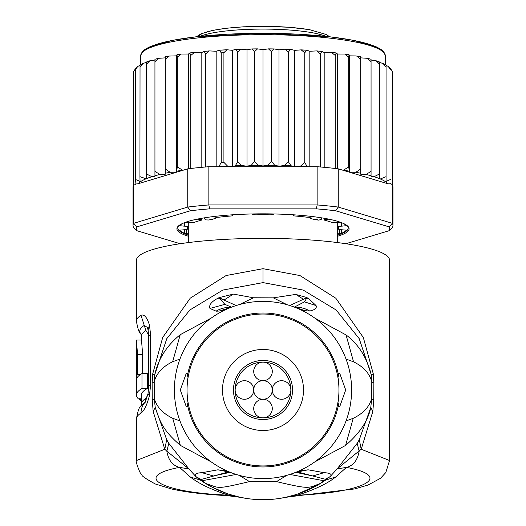 <?xml version="1.0" encoding="UTF-8"?>
<svg xmlns="http://www.w3.org/2000/svg" width="526" height="526" viewBox="0 0 526 526"><rect width="100%" height="100%" fill="white"/><g stroke="black" fill="none" stroke-linecap="round" stroke-linejoin="round"><path stroke-width="0.79" d="M263 399.273A9.284 9.284 0 0 0 253.716 408.557A9.284 9.284 0 0 0 263 417.841A9.284 9.284 0 0 0 272.284 408.557A9.284 9.284 0 0 0 263 399.273A9.284 9.284 0 0 0 272.284 389.99A9.284 9.284 0 0 0 281.568 399.273A9.284 9.284 0 0 0 290.852 389.99A9.284 9.284 0 0 0 281.568 380.706A9.284 9.284 0 0 0 272.284 389.99A9.284 9.284 0 0 0 263 380.706A9.284 9.284 0 0 0 272.284 371.428A9.284 9.284 0 0 0 263 362.144A9.284 9.284 0 0 0 253.716 371.428A9.284 9.284 0 0 0 263 380.706A9.284 9.284 0 0 0 253.716 389.99A9.284 9.284 0 0 0 263 399.273M253.716 389.99A9.284 9.284 0 0 0 244.432 380.706A9.284 9.284 0 0 0 235.148 389.99A9.284 9.284 0 0 0 244.432 399.273A9.284 9.284 0 0 0 253.716 389.99M263 360.455A29.535 29.535 0 0 1 292.535 389.99A29.535 29.535 0 0 1 263 419.531A29.535 29.535 0 0 1 233.465 389.99A29.535 29.535 0 0 1 263 360.455M263 417.841A27.852 27.852 0 0 1 235.148 389.99A27.852 27.852 0 0 1 263 362.144A27.852 27.852 0 0 1 290.852 389.99A27.852 27.852 0 0 1 263 417.841M303.509 389.99A40.509 40.509 0 0 0 263 349.481A40.509 40.509 0 0 0 222.491 389.99A40.509 40.509 0 0 0 263 430.498A40.509 40.509 0 0 0 303.509 389.99M309.064 217.258L310.57 218.428L313.549 219.335L315.85 219.138L318.809 220.184L321.379 219.237L322.011 217.902M313.549 219.335A74.265 12.894 0 0 1 315.515 219.664A74.265 12.894 0 0 1 317.402 220.006M208.598 220.006A74.265 12.894 0 0 1 212.451 219.335L208.598 220.006L205.429 219.875L203.983 217.902M212.451 219.335L216.081 218.02L216.929 217.258M337.265 233.294L341.611 233.288A84.39 14.656 180 0 0 346.424 230.164L341.578 229.75A3.373 0.585 0 0 1 338.645 229.172A3.373 0.585 0 0 1 338.659 229.119A75.954 13.189 180 0 0 338.954 227.955A75.954 13.189 180 0 0 338.659 226.791A3.373 0.585 0 0 1 338.645 226.739A3.373 0.585 0 0 1 341.578 226.16L346.424 225.746A84.39 14.656 180 0 0 342.728 223.149M183.272 223.149A84.39 14.656 180 0 0 179.576 225.746L184.422 226.16A3.373 0.585 0 0 1 187.355 226.739A3.373 0.585 0 0 1 187.341 226.791A75.954 13.189 180 0 0 187.046 227.955A75.954 13.189 180 0 0 187.341 229.119A3.373 0.585 0 0 1 187.355 229.172A3.373 0.585 0 0 1 184.422 229.75L179.576 230.164A84.39 14.656 180 0 0 184.389 233.288L188.735 233.294M135.59 68.656L133.65 71.26L133.315 72.726L133.315 185.757A129.961 22.565 180 0 0 133.039 187.23L133.039 225.463A129.961 22.565 0 0 1 133.611 223.346L136.905 226.851L190.307 210.788L187.749 207.06A129.961 22.565 0 0 1 208.855 204.943L209.598 208.855L316.402 208.855L317.145 204.943A129.961 22.565 0 0 1 338.251 207.06L335.693 210.788L389.095 226.851L392.389 223.346A129.961 22.565 0 0 1 392.961 225.463L392.961 187.23A129.961 22.565 180 0 0 392.685 185.757A129.961 22.565 180 0 0 392.389 185.113L391.094 184.725L391.094 183.817L388.043 183.804L338.251 168.833L338.251 207.06L392.389 223.346L392.389 185.113M139.962 65.263L137.602 66.578L135.537 69.8L135.925 68.36M140.034 65.231L139.936 176.651L146.169 178.827L146.438 173.928L151.869 176.703L154.94 176.401L154.94 171.371L159.976 174.461L165.289 174.211L165.289 169.03L170.161 172.285L176.473 172.206L177.308 166.939L182.811 170.319L137.957 183.804A126.588 21.98 0 0 1 145.919 178.873M146.169 178.827L146.169 62.476L143.131 63.383L139.936 66.947M392.685 72.989L392.304 71.155L390.463 68.597L390.463 69.8L388.352 66.546L386.064 65.25L386.064 66.947L383 63.449L379.562 62.495L379.562 178.656L379.562 173.928L374.131 176.703A126.588 21.98 0 0 1 379.562 178.656L380.337 178.985A126.588 21.98 0 0 1 388.043 183.804M337.265 236.345A86.08 14.945 180 0 0 349.08 228.784A86.08 14.945 180 0 0 347.732 226.147A86.08 14.945 180 0 0 263 213.839A86.08 14.945 180 0 0 178.268 226.147A86.08 14.945 180 0 0 176.92 228.784A86.08 14.945 180 0 0 188.735 236.345M188.735 235.221A85.232 14.8 0 0 1 177.768 227.955A85.232 14.8 0 0 1 178.715 225.746M180.142 243.722L136.905 230.717L133.611 227.58A129.961 22.565 0 0 1 133.039 225.463M392.961 225.463A129.961 22.565 0 0 1 392.389 227.58L389.095 230.717L345.858 243.722M389.095 226.851A126.588 21.98 0 0 1 389.095 230.717M136.905 230.717A126.588 21.98 0 0 1 136.905 226.851M316.402 208.855A126.588 21.98 0 0 1 335.693 210.788M208.855 204.943L317.145 204.943L317.145 166.716L208.855 166.716L208.855 204.943M190.307 210.788A126.588 21.98 0 0 1 209.598 208.855M137.957 183.804L135.544 184.015L135.544 184.534L133.611 185.113L133.611 223.346L187.749 207.06L187.749 168.833L182.811 170.319M133.611 185.113A129.961 22.565 180 0 0 133.315 185.757M338.251 168.833A129.961 22.565 180 0 0 335.2 168.465A129.961 22.565 180 0 0 320.479 166.992A129.961 22.565 180 0 0 317.145 166.716M208.855 166.716A129.961 22.565 180 0 0 205.521 166.992A129.961 22.565 180 0 0 190.8 168.465A129.961 22.565 180 0 0 187.749 168.833M347.285 225.746A85.232 14.8 0 0 1 348.232 227.955A85.232 14.8 0 0 1 337.265 235.221M343.189 170.319L348.692 166.939L349.527 172.206L355.839 172.285L360.711 169.03L360.711 173.258L360.711 57.86L367.523 58.32L371.06 59.247L371.06 175.783L371.06 60.043L376.097 60.766L379.562 61.996M349.527 172.206L349.527 55.855L349.054 54.757L348.692 57.235L344.918 54.033L337.495 54.02L336.199 52.942L335.2 55.44L331.393 52.311L324.18 52.475L321.774 51.344L320.479 53.961L316.737 50.91L309.827 51.246L306.566 50.18L304.778 52.83L301.181 49.865L294.672 50.351L290.608 49.372L288.353 52.067L284.993 49.181L278.971 49.812L274.184 48.931L271.501 51.686L268.451 48.865L263 49.628L257.549 48.865L254.499 51.686L251.816 48.931L247.029 49.812L241.007 49.181L237.647 52.067L237.647 161.771L241.736 165.565L247.029 166.163L251.244 165.342L254.499 161.39L258.207 165.263L263 165.979L267.793 165.263L271.501 161.39L274.756 165.342L278.971 166.163L284.264 165.565L288.353 161.771L291.108 165.795L294.672 166.709L300.372 166.229L304.778 162.534L307.256 166.716M237.647 161.771L235.306 165.782A126.588 21.98 0 0 1 241.736 165.565M237.647 52.067L235.727 49.359L232.301 50.312L226.923 49.753L223.912 52.679L223.912 162.383L227.594 166.124L232.301 166.663L235.306 165.782M218.744 166.716L221.222 162.534L221.222 52.83L219.434 50.18L216.173 51.246L209.263 50.91L205.521 53.961L205.521 166.992M355.839 172.285A126.588 21.98 0 0 1 360.711 173.258L360.711 174.211L366.024 174.461L371.06 171.371M392.685 72.726L392.685 185.757M390.463 69.8L390.463 68.597M390.463 183.686L391.094 183.817M386.064 181.404L386.064 66.947L386.064 181.404L390.463 179.504M386.064 176.651L380.337 178.985M366.024 174.461A126.588 21.98 0 0 1 371.06 175.783L371.06 176.401L374.131 176.703M135.544 184.015L135.925 183.936L135.537 179.504L140.034 181.431L139.936 176.651M135.537 69.8L135.537 179.504M197.119 219.164L200.123 219.579A3.373 0.585 0 0 1 201.445 220.039A3.373 0.585 0 0 1 200.833 220.381A75.954 13.189 180 0 0 194.127 222.393A3.373 0.585 0 0 1 189.774 222.689L184.889 222.505M231.756 214.858L232.67 215.239A3.373 0.585 0 0 1 232.926 215.463A3.373 0.585 0 0 1 230.973 215.995A75.954 13.189 180 0 0 219.368 217.159A3.373 0.585 0 0 1 214.753 217.034L212.938 216.627M273.619 213.95L273.342 214.312A3.373 0.585 0 0 1 269.7 214.818A75.954 13.189 180 0 0 256.3 214.818A3.373 0.585 0 0 1 252.658 214.312L252.381 213.95M313.062 216.627L311.247 217.034A3.373 0.585 0 0 1 306.632 217.159A75.954 13.189 180 0 0 295.027 215.995A3.373 0.585 0 0 1 293.074 215.463A3.373 0.585 0 0 1 293.33 215.239L294.244 214.858M341.111 222.505L336.226 222.689A3.373 0.585 0 0 1 331.873 222.393A75.954 13.189 180 0 0 325.167 220.381A3.373 0.585 0 0 1 324.555 220.039A3.373 0.585 0 0 1 325.877 219.579L328.881 219.164M188.505 168.741L188.505 54.02L181.082 54.033L177.308 57.235L177.308 166.939M177.308 57.235L176.946 54.757L176.473 55.855L168.918 56.058L165.289 59.326L165.289 169.03M181.082 54.033L176.946 54.757M176.473 172.206L176.473 55.855M349.054 54.757L344.918 54.033M348.692 57.235L348.692 166.939M337.495 168.741L337.495 54.02M331.393 52.311L336.199 52.942M335.2 55.44L335.2 168.465M324.18 167.321L324.18 52.475M320.479 53.961L320.479 166.992M309.827 166.716L309.827 51.246M304.778 52.83L304.778 162.534M294.672 166.709L294.672 50.351M288.353 52.067L288.353 161.771M278.971 166.163L278.971 49.812M271.501 51.686L271.501 161.39M263 49.628L263 165.979M254.499 51.686L254.499 161.39M247.029 166.163L247.029 49.812M232.301 166.663L232.301 50.312M216.173 166.716L216.173 51.246M205.521 53.961L204.226 51.344L201.82 52.475L194.607 52.311L190.8 55.44L190.8 168.465M201.82 167.321L201.82 52.475M190.8 55.44L189.801 52.942L188.505 54.02M194.607 52.311L189.801 52.942M379.562 173.928L379.562 62.305M379.562 64.225L376.097 60.766M371.06 61.667L367.523 58.32M360.711 169.03L360.711 56.782L355.839 55.934L349.527 55.855M360.711 59.326L357.082 56.058M159.976 174.461A126.588 21.98 0 0 0 154.94 175.783L154.94 60.043L149.903 60.766L146.438 64.225L146.438 173.928M146.438 64.225L146.287 62.055L149.903 60.766M165.289 59.326L165.289 56.782L168.918 56.058M170.161 172.285A126.588 21.98 0 0 0 165.289 173.258L165.289 57.86L158.477 58.32L154.94 61.667L154.94 171.371M154.94 61.667L154.94 59.431M385.367 64.639L385.367 55.92A122.367 21.25 180 0 0 385.361 55.763A122.367 21.25 180 0 0 262.553 34.67A122.367 21.25 180 0 0 140.633 55.92L140.633 64.639M141.981 373.572L141.981 388.53A126.588 21.98 -0 0 0 136.412 394.98L136.412 380.022A126.588 21.98 180 0 1 141.981 373.572L147.287 373.572L147.287 388.53L141.981 388.53M136.55 378.109L136.55 378.99M136.425 352.887L136.484 361.835A126.588 21.98 180 0 0 136.412 362.565L136.412 377.523A126.588 21.98 0 0 1 137.542 374.597L137.542 354.649L136.431 340.006L136.412 352.663M136.891 378.109L136.458 378.109A126.588 21.98 0 0 1 136.412 377.523M141.474 398.202L137.779 398.202A126.588 21.98 -0 0 1 136.412 394.98M141.474 401.134A126.588 21.98 0 0 1 139.147 399.523L139.147 398.202M338.954 406.611L338.954 389.99A75.954 75.954 0 0 1 263 465.944A75.954 75.954 0 0 1 187.046 389.99A75.954 75.954 0 0 1 263 314.042A75.954 75.954 0 0 1 338.954 389.99L338.954 406.611L339.645 406.868L345.7 389.99L339.645 373.112L338.954 373.368L338.954 389.99L338.954 373.368M147.287 388.53A121.526 21.099 180 0 0 141.474 394.98L141.474 403.981A121.526 21.099 0 0 1 145.88 398.353L147.694 395.204M140.33 374.597L137.542 374.597M142.658 373.572L142.658 354.649L141.501 340.006L136.431 340.006M141.474 399.523L139.147 399.523M145.88 330.479A121.526 21.099 180 0 0 141.474 336.107L140.869 333.951A123.209 21.395 -0 0 1 144.249 325.416L145.88 330.479L148.713 335.115M306.724 298.17L304.449 301.865L306.724 298.17L303.436 299.248L306.513 297.999L306.573 297.486L308.571 298.505L306.724 298.17M295.027 307.368A25.32 24.886 -111.2 0 1 309.683 311.011C314.929 309.939 317.053 308.118 316.054 305.553L304.449 301.865L294.35 307.112M289.773 305.521L303.436 299.248L295.809 294.409L306.573 297.486M287.005 304.692L273.296 297.841L287.117 304.725M295.809 294.409L273.296 297.841L253.466 297.769L239.619 304.521M225.476 309.715L219.066 311.076L216.133 311.188L209.953 308.44C208.737 305.133 211.32 301.766 217.711 298.347L219.191 297.598L233.366 294.1L253.466 297.769L239.508 304.554M219.191 297.598L224.01 300.063L219.303 298.137L224.872 304.337L219.303 298.137L217.711 298.347M233.366 294.1L224.01 300.063L236.154 305.547M231.453 307.184L224.872 304.337L209.953 308.44M187.046 391.081L187.046 406.611L186.355 406.868L180.3 389.99L186.355 373.112L187.046 373.368L187.046 391.081M187.046 406.611L187.046 373.368M325.153 480.35L323.727 480.692L325.377 480.212L324.483 480.849A109.71 109.71 0 0 1 201.497 480.836L200.623 480.212L202.28 480.698L200.518 480.139M389.588 460.533L361.204 449.257L337.094 468.929L346.443 467.384C353.255 465.773 357.496 460.375 359.159 451.19L357.193 443.313L337.094 468.929L330.098 476.628L320.354 483.466L323.727 480.692L289.806 474.452M200.847 480.343L205.659 483.473L202.28 480.698L236.194 474.452M205.659 483.473C220.282 488.115 214.398 489.805 249.502 481.619L276.505 481.619L286.723 475.366M249.502 481.619L239.271 475.366M320.354 483.466C307.822 487.924 311.497 489.87 276.505 481.619M324.483 480.849L322.438 482.204M145.183 402.337L144.249 403.264A123.209 21.395 180 0 0 140.869 406.138L141.474 403.981M140.869 333.951C139.318 333.425 137.832 329.158 136.412 321.149A126.588 21.98 -0 0 1 140.994 315.284L144.249 325.416L147.287 327.402L148.108 330.019L148.733 336.324A16.878 2.932 180 0 1 150.633 334.977L150.633 384.868L149.45 395.559C146.964 405.027 144.15 410.865 140.994 413.081A16.878 16.017 -122.1 0 1 144.249 403.264A8.442 8.008 57.9 0 0 145.873 398.701L145.88 398.353M309.683 311.011L309.63 311.024A25.32 24.886 -111.2 0 0 295.053 307.381M316.054 305.553L308.571 298.505M216.074 311.175A25.32 24.867 -70.6 0 1 230.69 307.48M216.133 311.188A25.32 24.867 -70.6 0 1 230.664 307.493M219.066 311.076L230.322 307.625M309.63 311.024L305.139 310.688L295.474 307.546M305.139 310.688L300.307 309.617M174.389 389.99A88.611 88.611 0 0 0 263 478.601A88.611 88.611 0 0 0 351.611 389.99A88.611 88.611 0 0 0 263 301.378A88.611 88.611 0 0 0 174.389 389.99M207.908 484.867L198.355 478.64L200.307 479.732L228.343 471.947M247.766 498.635L240.415 497.353L228.113 494.006M227.843 493.914L212.011 487.129M211.86 487.05L208.046 484.946M263 499.7L270.68 499.43M278.234 498.635L285.585 497.353L296.901 494.328M322.274 482.309L318.769 484.472M318.657 484.531L297.17 494.243M346.036 359.061L353.551 361.816C363.479 366.74 369.561 373.407 371.79 381.81L371.652 398.688C369.285 406.946 363.137 413.495 353.222 418.321L346.036 420.918M372.822 411.503L370.804 407.361L359.304 439.677L361.204 449.257L372.822 411.503L373.743 400.108L373.874 383.224L373.315 373.973L371.317 374.867C366.819 357.45 358.403 344.135 346.055 334.93L314.673 318.006M373.315 373.973L363.315 337.488L335.844 298.249L299.951 275.558L263 268.694L226.121 275.532L190.248 298.163L162.712 337.442L152.685 373.973L154.683 374.867L166.814 338.619L189.873 309.985L222.814 290.076L263 282.613L303.193 290.076L336.127 309.985L359.186 338.619L371.317 374.867L371.79 381.81L373.874 383.224M373.743 400.108L371.652 398.688L370.804 407.361C368.233 420.478 359.823 433.174 345.582 445.443L314.66 461.986M297.525 495.157L299.064 495.597L285.585 497.353L297.525 495.157C314.686 489.634 327.363 483.618 335.549 477.102L346.443 467.384C395.282 476.602 362.835 492.737 297.525 495.157M140.994 315.284C144.229 314.035 147.043 317.303 149.45 325.094L150.633 334.977M239.468 497.149L228.475 495.157L226.936 495.597L240.375 497.34M299.064 495.597L354.662 488.93L368.029 485.051L380.489 478.305L385.808 472.545L389.588 460.375L389.588 260.344A126.588 21.98 180 0 0 263 238.357A126.588 21.98 180 0 0 136.412 260.344L136.412 321.149M152.685 373.973L152.126 383.224L152.257 400.108L153.178 411.503L164.796 449.257L136.412 460.533M153.178 411.503L155.196 407.361L154.348 398.688L154.21 381.81L154.683 374.867C158.254 358.975 166.762 345.582 180.227 334.694L211.38 317.967M327.639 478.647L325.699 479.732L325.206 479.245L312.766 475.971L295.757 472.328M297.657 471.947L312.766 475.971L324.147 472.67C330.427 473.071 332.406 474.393 330.098 476.628L325.206 479.245M230.243 472.328L213.385 475.977L202.01 472.69L217.895 469.81L228.54 471.967M200.426 480.067L190.451 477.102C199.17 483.854 211.846 489.877 228.475 495.157C163.178 492.737 130.724 476.602 179.557 467.384C172.613 465.609 168.379 460.211 166.841 451.19L188.906 468.929L168.807 443.313L166.841 451.19L164.796 449.257L166.696 439.677L168.807 443.313M190.451 477.102L179.557 467.384L188.906 468.929L195.935 476.648C193.995 474.261 196.02 472.94 202.01 472.69M198.355 478.64L195.935 476.648L200.794 479.258M179.964 420.918L172.725 418.295C162.836 413.469 156.715 406.933 154.348 398.688L152.257 400.108M152.126 383.224L154.21 381.81C156.452 373.348 162.6 366.648 172.646 361.724L179.964 359.061M299.116 470.908L308.105 469.81L297.46 471.967M308.105 469.81L324.147 472.67M217.895 469.81L226.877 470.908M166.696 439.677L155.196 407.361C160.43 423.581 164.165 431.254 180.339 445.377L211.373 462.006M357.193 443.313L359.304 439.677M200.018 36.347A68.354 11.868 0 0 1 263 29.088A68.354 11.868 0 0 1 311.254 32.553A68.354 11.868 0 0 1 325.982 36.347M308.874 29.64A64.981 11.283 180 0 0 241.059 27.017A64.981 11.283 180 0 0 198.335 36.531M338.659 229.119L338.659 226.791M187.341 226.791L187.341 229.119M176.946 171.108A126.588 21.98 0 0 1 182.187 170.312M343.813 170.312A126.588 21.98 0 0 1 349.054 171.108M300.372 166.229A126.588 21.98 0 0 1 306.974 166.617M284.264 165.565A126.588 21.98 0 0 1 291.108 165.795M267.793 165.263A126.588 21.98 0 0 1 274.756 165.342M251.244 165.342A126.588 21.98 0 0 1 258.207 165.263M219.026 166.617A126.588 21.98 0 0 1 227.594 166.124M221.222 162.534A129.961 22.565 0 0 1 223.912 162.383M223.912 52.679A129.961 22.565 180 0 0 221.222 52.83M146.182 178.768A126.588 21.98 0 0 1 151.869 176.703M335.785 52.896A126.588 21.98 180 0 0 332.353 52.488M321.471 51.384A126.588 21.98 180 0 0 317.599 51.048M306.171 50.213A126.588 21.98 180 0 0 301.963 49.963M290.135 49.411A126.588 21.98 180 0 0 285.697 49.253M273.625 48.977A126.588 21.98 180 0 0 269.075 48.925M256.925 48.925A126.588 21.98 180 0 0 252.375 48.977M240.303 49.253A126.588 21.98 180 0 0 236.128 49.398M226.279 49.845A126.588 21.98 180 0 0 219.829 50.213M208.401 51.048A126.588 21.98 180 0 0 204.529 51.384M193.647 52.488A126.588 21.98 180 0 0 190.215 52.896M341.611 229.75L341.611 233.288M339.395 233.452L339.395 229.54M186.605 229.54L186.605 233.452M184.389 229.75L184.389 233.288M187.341 226.686L187.355 229.172M184.422 226.16L184.422 222.682M181.023 224.477L181.023 226.081M200.123 219.579L200.123 218.579M232.67 215.239L232.67 214.799M293.33 214.799L293.33 215.239M325.877 218.579L325.877 219.579M344.977 226.081L344.977 224.477M341.578 222.682L341.578 226.16M338.645 229.172L338.659 226.686M382.527 51.364A120.678 20.955 180 0 0 263 33.302A120.678 20.955 180 0 0 143.473 51.364M142.658 354.649L137.542 354.649M338.954 402.403A76.96 76.96 0 0 1 187.046 402.403M187.046 377.576A76.96 76.96 0 0 1 338.954 377.576M335.549 477.102L325.574 480.067M353.551 361.816L346.055 334.93M263 268.694L263 282.613M140.994 413.081A126.588 21.98 180 0 0 136.412 418.939C137.838 410.931 139.318 406.664 140.869 406.138M149.45 395.559L148.016 393.698L145.242 402.258M150.633 384.868A16.878 2.932 180 0 0 148.733 386.222L148.01 393.698M149.45 325.094L148.108 330.019M172.646 361.724L180.227 334.694M353.222 418.321L345.582 445.443M172.725 418.295L180.339 445.377M196.5 36.735L201.09 33.776L213.129 30.278L226.995 28.167L243.538 26.813L263.342 26.3L289.543 27.273L309.446 29.64L326.593 34.604L329.5 36.735M337.265 242.539L337.265 222.61M188.735 242.539L188.735 222.61M140.633 55.92L142.013 52.153L145.012 49.411L149.2 47.07L172.239 40.39L196.573 36.721L262.619 33.276L329 36.675L353.459 40.331L376.59 46.972L381.008 49.431L383.987 52.159L385.367 55.92M133.315 72.213L133.65 71.26M135.715 68.235L137.602 66.578M139.988 65.007L143.131 63.383M383 63.449L386.064 65.04M388.352 66.546L390.463 68.426M392.304 71.155L392.685 72.213M316.737 50.91L321.774 51.344M301.181 49.865L306.566 50.18M284.993 49.181L290.608 49.372M268.451 48.865L274.184 48.931M257.549 48.865L251.816 48.931M241.007 49.181L235.727 49.359M226.923 49.753L219.434 50.18M209.263 50.91L204.226 51.344M158.477 58.32L154.94 59.247M201.445 220.039L201.445 218.336M232.926 215.463L232.926 214.779M293.074 214.779L293.074 215.463M324.555 218.336L324.555 220.039M141.474 340.006L141.474 336.107M201.497 480.836L200.202 479.949M325.278 480.31L325.798 479.949M148.733 386.222L148.733 336.324M136.412 418.939L136.412 460.368C134.571 459.185 140.889 476.464 142 474.912C141.336 475.741 145.761 478.759 155.288 483.979L171.469 488.956C186.467 492.297 204.956 494.512 226.936 495.597M228.889 471.848L227.843 471.894L229.816 472.151M296.184 472.151L298.157 471.894L297.111 471.848"/></g></svg>
